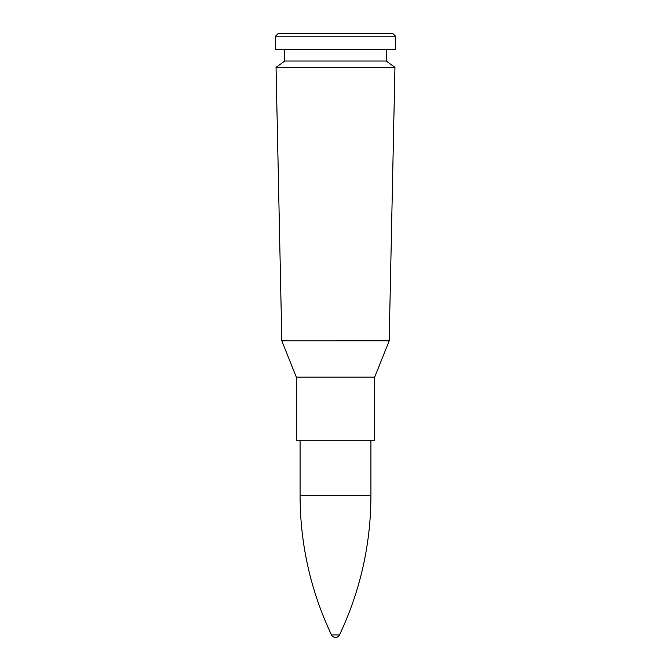 <?xml version="1.0" encoding="UTF-8"?>
<svg xmlns="http://www.w3.org/2000/svg" width="671" height="671" viewBox="0 0 671 671"><rect width="100%" height="100%" fill="white"/><g stroke="black" fill="none" stroke-linecap="round" stroke-linejoin="round"><path stroke-width="1.01" d="M335.5 67.368L394.951 67.368L389.18 340.86L335.5 340.86L389.18 340.876L374.686 377.094L296.314 377.094L374.686 377.094L374.686 440.176L296.314 440.176L296.314 377.11L281.82 340.876L335.5 340.876L281.82 340.86L276.049 67.368L335.5 67.368M276.049 67.368L284.772 61.036L386.228 61.036L394.951 67.368M335.5 49.411L395.471 49.411L395.471 36.184L275.529 36.184L275.529 49.411L335.5 49.411M275.529 36.184L278.155 33.55L392.845 33.55L395.471 36.184M331.499 634.925A4.429 4.429 0 0 0 339.501 634.925L331.499 634.925C310.681 590.866 300.205 544.466 300.071 495.735L300.071 440.176M339.501 634.925C360.319 590.866 370.795 544.466 370.929 495.735L300.071 495.735M386.228 61.036L386.228 49.411M284.772 61.036L284.772 49.411M370.929 495.735L370.929 440.176"/></g></svg>
